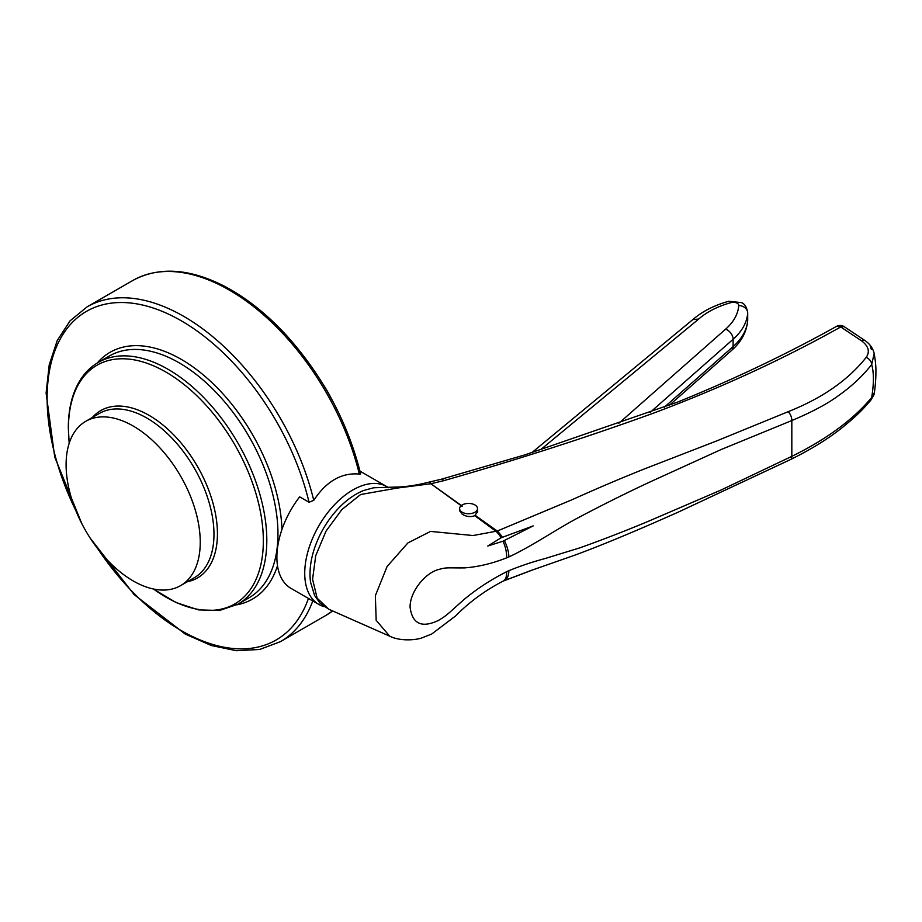 <?xml version="1.0" encoding="UTF-8"?>
<svg xmlns="http://www.w3.org/2000/svg" width="922" height="922" viewBox="0 0 922 922"><rect width="100%" height="100%" fill="white"/><g stroke="black" fill="none" stroke-linecap="round" stroke-linejoin="round"><path stroke-width="1.38" d="M66.096 464.746A94.862 54.767 -120 0 0 107.505 560.207A94.862 54.767 -120 0 0 180.608 585.62A94.862 54.767 -120 0 0 200.247 542.194A94.862 54.767 -120 0 0 158.838 446.732A94.862 54.767 -120 0 0 85.746 421.319A94.862 54.767 -120 0 0 66.096 464.746M323.057 384.197A94.862 54.767 60 0 1 331.401 398.65M459.617 508.863L459.433 509.924L462.106 514.096C466.232 516.735 470.439 517.265 474.738 515.686L477.7 511.445L477.515 510.246M474.899 504.933A8.955 5.163 180 0 1 477.515 508.587A8.955 5.163 180 0 1 471.995 513.358A8.955 5.163 180 0 1 462.233 512.24A8.955 5.163 180 0 1 459.617 508.587A8.955 5.163 180 0 1 465.137 503.815A8.955 5.163 180 0 1 474.899 504.933M388.531 487.703A68.021 39.266 120 0 0 386.825 486.62A68.021 39.266 120 0 0 334.421 504.841A68.021 39.266 120 0 0 304.733 573.288A68.021 39.266 120 0 0 318.816 604.429A68.021 39.266 120 0 0 324.198 606.676M318.816 604.429L290.972 588.351A68.021 39.266 -60 0 1 276.888 557.211A68.021 39.266 -60 0 1 299.662 496.843L309.043 502.248L313.757 500.358C326.342 481.249 341.532 472.479 359.326 474.058C360.963 474.254 361.078 473.908 359.661 473.021M506.581 557.868C492.175 563.549 478.149 566.892 464.481 567.894C447.527 568.056 447.101 567.145 439.068 569.393C425.515 572.516 409.898 591.509 410.071 607.149C412.272 623.86 421.688 628.308 438.319 620.494C446.744 615.47 446.559 615.112 463.409 600.049C476.317 589.204 490.711 579.765 506.581 571.755L508.863 570.695C520.043 566.085 531.959 562.086 544.637 558.663L579.777 547.875C603.334 539.462 626.81 530.346 650.206 520.515L721.016 490.043L791.825 456.344C826.608 439.252 853.23 419.637 871.682 397.497C873.964 383.587 873.964 372.603 871.682 364.536C862.635 376.107 851.375 386.618 837.891 396.057C827.253 403.905 811.902 412.076 791.825 420.547L721.016 449.59L650.206 481.86C626.81 492.763 603.334 504.449 579.777 516.908C557.741 528.364 531.233 546.7 508.863 556.911L506.581 557.868A21.483 11.398 69.1 0 0 502.986 541.202L533.216 525.886L501.153 537.768L487.773 546.02L502.986 541.202M870.207 345.888L871.267 349.231L872.592 349.092L870.207 345.888M533.135 569.761L503.182 581.102A21.483 9.912 -116.8 0 0 506.581 571.755M502.986 581.194L504.346 580.56L502.986 581.194A21.483 9.912 -116.8 0 0 503.182 581.102C483.382 591.233 467.016 604.279 455.802 615.769M747.684 319.68A14.314 8.263 -0 0 1 747.696 320.015L747.673 320.764A8.955 7.307 -176 0 0 747.684 320.349A14.314 8.263 -0 0 0 747.696 320.015L747.696 312.708C746.716 307.038 744.584 303.661 741.323 302.589L728.622 301.298C714.158 305.355 702.23 311.452 692.837 319.588L698.703 319.047L540.88 449.475M396.909 488.107L360.64 494.515L341.855 509.578L326.031 531.13L315.727 555.678L312.581 579.281L317.133 598.136L328.647 609.165L319.992 603.103L314.563 595.428L310.553 582.197C309.147 571.663 310.483 560.299 314.552 548.106C319.45 533.815 326.93 521.08 336.991 509.901C345.324 500.796 354.221 494.33 363.694 490.481L373.721 487.761L394.339 487.104L396.909 488.107L430.908 483.75A7.157 2.87 -104.3 0 0 428.453 482.264L428.453 482.264C415.891 485.456 404.516 487.07 394.339 487.104M428.453 482.264L441.431 479.21L525.114 454.811L677.647 402.073C733.935 379.299 786.962 354.025 836.727 326.261L840.749 326.964C782.732 359.407 720.37 388.104 653.686 413.079C586.991 437.282 516.977 459.813 443.643 480.696L431.162 483.658A7.157 2.927 -103.5 0 0 428.73 482.194L428.73 482.194A7.157 2.927 -103.5 0 0 428.592 482.241M844.045 326.561L840.749 326.964L861.667 340.91A7.157 3.354 -55.5 0 1 864.859 340.483L844.056 326.561C841.89 325.247 839.504 325.12 836.899 326.181L836.727 326.261M461.957 506.282L430.908 483.75L462.256 506.12M475.268 515.386L497.258 531.037L571.709 499.874C598.009 488.061 618.316 479.405 644.616 468.849L717.212 440.716L788.137 411.696C822.182 398.2 848.194 380.106 866.184 357.39A7.157 5.209 38 0 1 871.682 364.536L874.171 353.483C875.497 361.032 876.073 367.256 875.9 372.131C875.992 380.267 874.644 391.159 874.39 392.484L874.39 392.484C874.897 393.003 873.653 395.619 870.691 400.355L870.691 400.355A7.157 5.382 -140.1 0 0 871.682 397.497L874.39 392.484M328.635 609.165L389.695 636.18L376.176 620.333L375.358 595.693L387.102 566.488L407.927 542.897L430.539 531.406L473.044 535.532L497.258 531.037A21.483 10.522 65.5 0 1 502.34 537.192M866.184 357.39C870.091 351.708 868.582 346.211 861.667 340.91M504.346 540.638A21.483 10.522 65.5 0 1 508.863 556.911M474.738 515.686L496.071 531.372A21.483 11.398 69.1 0 1 501.153 537.768M504.346 580.56A21.483 10.834 -113.3 0 0 508.863 570.695M312.788 600.937A193.309 111.608 60 0 1 280.449 641.654L326.019 615.343A193.309 111.608 -120 0 0 332.658 610.94L326.019 615.343M277.96 533.861A139.614 80.606 -120 0 0 217.016 393.371A139.614 80.606 -120 0 0 109.441 355.961L98.285 362.404A139.614 80.606 60 0 1 205.871 399.802A139.614 80.606 60 0 1 266.804 540.304A139.614 80.606 60 0 1 237.899 604.221L249.044 597.779A139.614 80.606 -120 0 0 277.96 533.861M97.225 363.038A142.472 82.254 60 0 1 208.476 379.403A142.472 82.254 60 0 1 281.948 529.505M153.467 589.008A137.816 79.569 -120 0 0 263.346 540.845A137.816 79.569 -120 0 0 165.902 372.05A137.816 79.569 -120 0 0 68.447 428.315A137.816 79.569 -120 0 0 69.242 443.113M92.407 417.47A96.649 55.804 60 0 1 169.049 430.32A96.649 55.804 60 0 1 217.431 533.734A96.649 55.804 60 0 1 187.27 581.782M180.608 585.62L194.335 577.702A94.862 54.767 -120 0 0 213.973 534.276A94.862 54.767 -120 0 0 172.564 438.803A94.862 54.767 -120 0 0 99.472 413.39L85.746 421.319M664.347 407.19L733.117 346.58L733.117 339.273A8.955 6.108 -131.4 0 0 725.637 329.142A80.548 46.503 -0 0 0 738.741 305.528A5.371 3.1 -0 0 0 737.047 303.142A5.371 3.1 -0 0 0 731.031 302.612A80.548 46.503 -0 0 0 698.703 319.047M728.622 301.298A8.955 3.181 74.4 0 1 731.031 302.612M788.137 411.696A7.157 3.711 68 0 1 791.825 420.547L791.825 456.344A7.157 3.4 -115.8 0 1 790.58 459.513L678.143 512.183C648.892 525.194 611.367 541.583 576.285 554.641L531.199 570.43M747.673 320.764C746.624 332.081 741.253 341.981 731.549 350.464A8.955 6.108 -131.4 0 0 733.117 346.58A89.492 51.667 -0 0 0 747.684 320.349L747.684 313.042A89.492 51.667 180 0 1 733.117 339.273L650.114 412.434M618.812 423.29L725.637 329.142M747.696 312.708A14.314 8.263 180 0 1 747.684 313.042A8.955 7.307 -176 0 0 738.741 305.528M441.431 479.21A7.157 2.674 77.1 0 1 443.643 480.696M277.499 565.693A142.472 82.254 60 0 1 236.816 604.82M309.043 502.248A189.725 109.545 -120 0 0 118.235 302.566A189.725 109.545 -120 0 0 75.984 510.915M98.124 549.27A189.725 109.545 -120 0 0 308.444 598.436M81.758 523.523L54.732 457.058L46.1 393.06L49.223 364.824L57.268 340.46L70.049 320.856L87.141 306.83A193.309 111.608 60 0 1 313.757 500.358M359.326 474.058A193.309 111.608 -120 0 0 132.71 280.53C158.734 266.4 189.321 268.314 224.472 286.258C246.255 297.702 267.057 314.218 286.857 335.827C323.184 376.487 347.79 422.495 360.663 473.85M98.285 362.404C91.324 366.437 85.504 372.027 80.813 379.161C72.515 392.023 68.355 408.239 68.32 427.773L69.185 443.298M153.294 588.974L176.01 602.527L198.414 609.868L219.436 610.491L237.899 604.221M477.515 512.632L477.515 508.587M386.825 486.62L359.995 471.13M503.919 580.745L530.888 570.534M459.617 511.03L459.617 508.587M731.549 350.464L669.337 405.3M532.04 452.483L692.941 319.496M870.691 400.355C863.13 408.919 859.316 413.632 842.478 427.405C828.44 438.676 811.153 449.383 790.58 459.513M874.171 353.483C872.904 348.182 869.803 343.86 864.859 340.483M389.695 636.18C401.082 641.816 417.32 639.753 422.011 637.84L431.657 634.071L455.756 615.815M90.091 537.975L134.151 594.609L185.253 634.082L211.265 645.504L236.389 650.713L259.762 649.445L280.449 641.654M87.141 306.83L132.71 280.53"/></g></svg>
